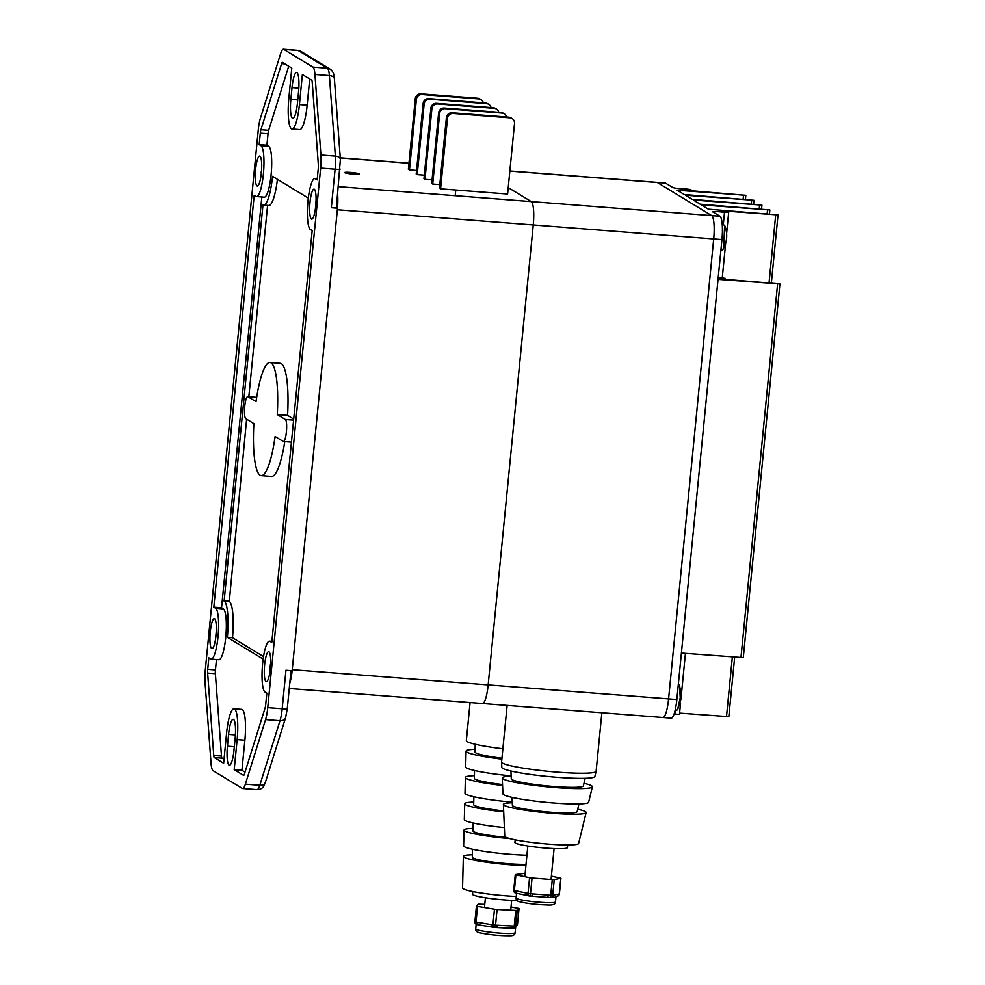 <?xml version="1.0" encoding="UTF-8"?>
<svg xmlns="http://www.w3.org/2000/svg" width="985" height="985" viewBox="0 0 985 985"><rect width="100%" height="100%" fill="white"/><g stroke="black" fill="none" stroke-linecap="round" stroke-linejoin="round"><path stroke-width="1.48" d="M548.091 897.446L549.999 897.606A2.635 2.635 0 0 0 550.713 897.557A2.635 2.499 78.7 0 0 552.696 895.291L550.726 895.279L552.265 879.593L554.223 879.617L552.696 895.291L558.618 894.109A2.635 2.499 78.7 0 1 556.697 896.362L557.288 896.239A2.635 2.499 -101.3 0 0 559.258 893.986L560.797 878.3L554.223 879.617M555.872 896.399C556.427 897.052 554.666 897.409 550.578 897.458M515.254 874.606L515.906 874.852L514.367 890.526L513.714 890.292L515.254 874.606L525.14 873.338M513.714 890.292A2.635 2.635 0 0 0 515.795 893.124A2.635 1.945 101.9 0 1 514.367 890.526L528.022 893.395L529.561 877.721L515.906 874.852M529.561 877.721L532.048 878.041L530.509 893.727L548.756 895.131L547.401 897.421L549.999 897.606L550.726 895.279L548.756 895.131M552.265 879.593L532.048 878.041M560.797 878.3L551.378 876.121M547.98 897.433L529.844 896.042M532.466 893.875L531.789 896.19M528.022 895.697L528.12 895.722A2.635 1.945 101.9 0 0 528.403 895.747L517.125 893.407A2.635 1.945 101.9 0 0 517.408 893.444M515.697 890.809A2.635 1.945 101.9 0 0 517.125 893.407L515.795 893.124A2.635 1.945 101.9 0 0 516.078 893.161M526.692 893.124A2.635 1.945 101.9 0 0 528.12 895.722L529.45 895.993A2.635 1.945 -78.1 0 1 528.022 893.395L530.509 893.727L529.733 896.03A2.635 1.945 -78.1 0 1 529.45 895.993A2.635 2.635 0 0 0 529.782 896.042L531.691 896.178M553.324 895.168A2.635 2.499 78.7 0 1 551.354 897.433L551.206 897.446M507.127 705.408L501.574 762.021A47.502 4.703 5.6 0 0 501.574 762.095A47.502 4.703 5.6 0 0 557.916 772.178A47.502 4.703 5.6 0 0 596.11 771.366A47.502 4.703 5.6 0 0 596.122 771.292L601.86 712.758M501.574 762.095L501.808 767.389A46.751 4.629 5.6 0 0 557.251 777.313A46.751 4.629 5.6 0 0 594.866 776.512L596.11 771.366M510.944 771.021L511.277 778.852A36.211 3.583 5.6 0 0 554.223 786.547A36.211 3.583 5.6 0 0 583.342 785.919L585.201 778.298M511.153 776.143A45.273 4.482 5.6 0 0 502.252 777.99L502.929 793.885A43.044 4.26 5.6 0 0 503.729 794.76A43.044 4.26 5.6 0 0 549.396 802.64A43.044 4.26 5.6 0 0 588.611 802.283L592.367 786.818A45.273 4.482 5.6 0 0 591.542 785.771A45.273 4.482 5.6 0 0 583.982 783.284M502.252 777.99A45.273 4.482 5.6 0 0 503.089 778.913A45.273 4.482 5.6 0 0 551.12 787.2A45.273 4.482 5.6 0 0 592.367 786.818M512.065 797.382L512.397 805.348A32.505 3.214 5.6 0 0 550.947 812.243A32.505 3.214 5.6 0 0 577.099 811.689L578.971 803.945M586.112 812.588L578.601 843.505A37.11 3.669 -174.4 0 1 548.756 844.145A37.11 3.669 -174.4 0 1 504.739 836.265L503.384 804.474A41.567 4.112 5.6 0 0 552.683 813.302A41.567 4.112 5.6 0 0 586.112 812.588A41.567 4.112 5.6 0 0 577.702 809.178M512.286 802.763A41.567 4.112 5.6 0 0 503.384 804.474M567.692 844.982L567.422 847.642A26.386 2.61 -174.4 0 1 546.195 848.122A26.386 2.61 -174.4 0 1 514.896 842.483L515.167 839.823M270.296 669.197L270.382 667.744A26.841 6.809 -172.5 0 1 270.149 666.66A26.841 6.809 -172.5 0 1 270.161 666.611L270.703 663.127M270.518 666.685L270.456 664.383A26.841 6.809 7.5 0 0 270.604 665.38M690.78 190.708L690.891 189.588L686.04 188.972A7.387 0.726 5.6 0 1 681.214 188.837A7.387 0.726 5.6 0 1 672.595 187.421L665.614 183.161L657.364 182.52A21.116 4.223 -85.6 0 0 656.946 182.385A21.116 4.223 94.4 0 1 657.364 182.52L711.712 215.604A21.116 4.223 94.4 0 1 713.694 238.961L668.593 698.907A21.116 4.223 94.4 0 1 662.93 717.499A21.116 4.223 -85.6 0 0 668.593 698.907L488.154 684.907A21.116 4.223 94.4 0 1 482.49 703.499A21.116 4.223 94.4 0 1 482.084 703.364M509.848 171.082L657.364 182.52L711.712 215.604L531.272 201.605L508.223 187.581L531.272 201.605A21.116 4.223 94.4 0 1 533.254 224.962L488.154 684.907A21.116 4.223 94.4 0 1 482.49 703.499L289.258 688.503M511.289 928.289L512.853 928.362A2.635 1.133 -87.1 0 0 512.976 928.387A2.635 2.635 0 0 0 515.032 927.562A2.635 2.623 43.2 0 0 515.721 926.023L514.219 926.097L515.758 910.411L517.26 910.349L515.721 926.023L517.322 924.324A2.635 2.623 43.2 0 1 516.805 925.654A2.635 2.623 -136.8 0 0 517.494 924.152L519.033 908.466L517.26 910.349M516.62 925.863L514.478 928.005M492.266 927.119L492.352 927.144A2.635 1.477 99.5 0 1 491.293 924.607L476.014 922.058A2.635 1.477 99.5 0 0 477.085 924.595A2.635 2.635 0 0 1 474.893 921.726L476.432 906.052L477.553 906.385L476.014 922.058L474.893 921.726L476.444 906.028L478.205 904.156L484.768 904.341M491.293 924.607L492.931 924.878L494.47 909.204L477.553 906.385M494.47 909.204L497.08 909.475L495.541 925.161L512.409 925.999A2.635 1.133 92.9 0 1 511.166 928.289L511.166 928.289A2.635 1.133 92.9 0 1 511.043 928.276L512.976 928.387A2.635 1.133 -87.1 0 0 514.219 926.097L512.409 925.999M515.758 910.411L497.08 909.475M516.805 925.678A2.635 2.635 0 0 0 516.829 925.654L516.805 925.678A2.635 2.635 0 0 0 517.507 924.127L519.046 908.453L511.018 906.976M511.043 928.276L494.421 927.439M497.363 925.247A2.635 1.133 92.9 0 1 496.108 927.538L496.194 927.538M495.984 927.513A2.635 1.133 92.9 0 0 496.108 927.538L494.298 927.439A2.635 2.635 0 0 1 494.002 927.414A2.635 1.477 -80.5 0 1 492.931 924.878L495.541 925.161A2.635 1.133 92.9 0 1 494.298 927.439A2.635 1.133 92.9 0 1 494.175 927.427A2.635 1.477 -80.5 0 1 494.002 927.414L492.352 927.144A2.635 1.477 99.5 0 0 492.537 927.144L478.735 924.866A2.635 1.477 99.5 0 0 478.907 924.878M477.663 922.329A2.635 1.477 99.5 0 0 478.735 924.866L477.085 924.595A2.635 1.477 99.5 0 0 477.269 924.607L478.562 924.817M515.894 925.838A2.635 2.623 43.2 0 1 515.204 927.365A2.635 2.623 43.2 0 1 515.204 927.378L515.032 927.562A2.635 2.623 43.2 0 1 513.099 928.375M680.561 703.105L679.453 714.322L675.291 714.137A7.387 0.726 5.6 0 0 674.097 713.94M719.961 216.244A21.116 4.223 94.4 0 1 721.931 239.601L713.694 238.961A21.116 4.223 -85.6 0 0 711.712 215.604L719.961 216.244L712.98 211.997A7.387 0.726 -174.4 0 1 712.845 211.837A7.387 0.726 -174.4 0 1 718.791 211.701A7.387 0.726 -174.4 0 1 724.492 212.378L727.57 212.243A12.67 1.256 -174.4 0 0 722.202 211.504L719.333 210.888L722.091 210.827L778.027 214.927L708.338 209.165L701.271 204.868L769.851 209.953L700.163 204.19L693.341 200.041L761.922 205.126L692.233 199.364L685.412 195.215L753.993 200.3L684.304 194.55L677.237 190.24L745.817 195.325L688.774 190.548L684.71 189.809L686.348 189.686A12.67 1.256 5.6 0 0 690.485 189.686L690.891 189.588M718.213 277.598A7.387 0.726 5.6 0 0 720.146 277.573L724.591 278.287A12.67 1.256 5.6 0 1 720.454 278.287L718.816 278.423L722.879 279.149L779.923 283.926L743.281 657.635L681.398 653.067M718.04 279.358L779.923 283.926M679.576 713.103L728.826 716.686L734.662 657.204M721.931 239.601L676.843 699.547A21.116 4.223 94.4 0 1 671.179 718.139L482.49 703.499M509.848 170.971L665.195 183.025A21.116 4.223 94.4 0 1 665.614 183.161M338.471 186.645L531.272 201.605A21.116 4.223 94.4 0 1 533.254 224.962L713.694 238.961L668.593 698.907L676.843 699.547M350.611 172.412A7.387 0.726 5.6 0 0 344.664 172.547A7.387 0.726 5.6 0 0 353.43 174.123A7.387 0.726 5.6 0 0 359.377 173.988A7.387 0.726 5.6 0 0 350.611 172.412M533.254 224.962L488.154 684.907L292.25 669.701L337.35 209.756L533.254 224.962M337.67 194.821A21.116 4.223 94.4 0 1 337.498 208.18L292.151 670.748L285.958 670.268L282.19 708.769A6.329 0.628 -174.4 0 0 287.288 708.658L291.006 670.662M292.139 670.748A21.116 4.223 94.4 0 1 289.762 683.319M215.801 637.357A26.841 22.126 -12.9 0 1 216.023 634.205L216.404 629.932M475.102 749.289A46.738 4.629 5.6 0 0 466.077 751.149L465.671 766.933A45.605 4.506 5.6 0 0 466.508 767.906A45.605 4.506 5.6 0 0 511.141 775.897M466.077 751.149A46.738 4.629 5.6 0 0 466.939 752.134A46.738 4.629 5.6 0 0 501.858 759.152M509.799 838.604A41.062 4.063 -174.4 0 1 464.034 830.096L463.627 845.893A39.929 3.952 5.6 0 0 510.993 854.389A39.929 3.952 5.6 0 0 526.913 855.239M472.517 849.267L472.308 857.282A30.178 2.98 5.6 0 0 508.1 863.71A30.178 2.98 5.6 0 0 526.015 864.35M525.891 865.593A39.178 3.878 -174.4 0 1 509.824 864.756A39.178 3.878 -174.4 0 1 463.356 856.421L462.544 887.99A36.901 3.644 5.6 0 0 506.315 895.857A36.901 3.644 5.6 0 0 516.238 896.473M463.356 856.421A39.178 3.878 -174.4 0 1 472.381 854.808M464.034 830.096A41.062 4.063 -174.4 0 1 473.059 828.422M473.194 823.017L472.997 830.971A32.074 3.177 5.6 0 0 506.118 837.373M503.692 811.825A42.958 4.248 -174.4 0 1 464.723 803.785L464.317 819.569A41.826 4.137 5.6 0 0 504.369 827.622M464.723 803.785A42.958 4.248 -174.4 0 1 473.736 802.049M473.871 796.754L473.674 804.659A33.958 3.361 5.6 0 0 503.655 810.926M474.425 775.663A44.854 4.433 5.6 0 0 465.4 777.461L464.994 793.257A43.709 4.322 5.6 0 0 512.262 802.184M465.4 777.461A44.854 4.433 5.6 0 0 502.572 785.476M474.548 770.504L474.351 778.335A35.854 3.546 5.6 0 0 502.535 784.565M475.226 744.254L475.029 752.023A37.75 3.731 5.6 0 0 501.956 758.241M470.079 702.539L466.348 740.585A47.502 4.703 5.6 0 0 502.879 748.772M517.063 900.45A26.386 2.61 -174.4 0 1 503.791 899.859A26.386 2.61 -174.4 0 1 472.504 894.22L472.763 891.536M481 99.633L479.892 98.968A5.282 5.147 121.3 0 0 477.663 98.241L420.952 93.846A5.282 5.147 121.3 0 0 415.288 98.672L408.369 169.235L409.477 169.912L416.396 99.35A5.282 5.147 -58.7 0 1 422.06 94.523L478.772 98.919A5.282 5.147 -58.7 0 1 483.303 102.859M416.569 170.454L409.477 169.912M488.745 104.361L487.747 103.745A5.282 5.147 121.3 0 0 485.506 103.019L428.807 98.623A5.282 5.147 121.3 0 0 423.131 103.45L416.212 174.013L417.221 174.628L424.141 104.065A5.282 5.147 -58.7 0 1 429.805 99.239L486.516 103.634A5.282 5.147 -58.7 0 1 491.059 107.574M424.313 175.17L417.221 174.628M496.502 109.076L495.492 108.461A5.282 5.147 121.3 0 0 493.263 107.734L436.552 103.339A5.282 5.147 121.3 0 0 430.888 108.165L423.969 178.728L424.978 179.344L431.886 108.781A5.282 5.147 -58.7 0 1 437.562 103.954L494.273 108.35A5.282 5.147 -58.7 0 1 498.804 112.29M432.07 179.886L424.978 179.344M504.246 113.792L503.237 113.177A5.282 5.147 121.3 0 0 501.008 112.462L444.309 108.055A5.282 5.147 121.3 0 0 438.633 112.881L431.713 183.444L432.723 184.06L439.642 113.497A5.282 5.147 -58.7 0 1 445.306 108.67L502.018 113.066A5.282 5.147 -58.7 0 1 506.549 117.006M439.815 184.601L432.723 184.06M512.101 118.569L510.993 117.892A5.282 5.147 121.3 0 0 508.765 117.178L452.053 112.77A5.282 5.147 121.3 0 0 446.39 117.597L439.47 188.16L440.578 188.837L507.595 194.033L514.515 123.47A5.282 5.147 121.3 0 0 509.873 117.843L453.162 113.447A5.282 5.147 121.3 0 0 447.498 118.274L440.578 188.837M455.279 194.956L455.772 190.006M261.419 172.535L261.111 175.096M261.062 172.843L261.567 170.233A26.841 26.226 -106.2 0 1 261.604 169.863M261.702 167.487L261.579 170.233M678.333 684.292L679.502 685.277L680.229 697.675L677.594 709.803L675.082 710.505M679.502 685.277L681.558 697.171L677.594 709.803M315.545 208.561L315.779 204.129A26.841 21.054 -160.6 0 1 316.05 200.694L316.05 200.694M286.413 431.762A11.081 2.216 -85.6 0 0 285.379 419.499L277.265 414.562L287.583 415.362A56.736 11.352 -85.6 0 0 280.282 363.317L269.964 362.517A56.736 11.352 -85.6 0 0 256.051 401.646L247.937 396.709A11.081 2.216 -85.6 0 0 247.715 396.635A11.081 2.216 -85.6 0 0 244.699 406.965A11.081 2.216 -85.6 0 0 245.782 418.662L253.896 423.599A56.736 11.352 -85.6 0 0 261.197 475.644A56.736 11.352 -85.6 0 0 275.111 436.515L283.224 441.452A11.081 2.216 -85.6 0 0 283.446 441.526A11.081 2.216 -85.6 0 0 286.413 431.762M262.626 663.73A25.598 5.122 94.4 0 1 269.484 641.186A25.598 5.122 94.4 0 1 269.988 641.346L271.798 642.454L312.183 230.588L310.373 229.493A25.598 5.122 94.4 0 1 307.973 201.174A25.598 5.122 94.4 0 1 314.831 178.617A25.598 5.122 94.4 0 1 315.348 178.79L317.158 179.898L318.278 168.423A5.282 1.059 -85.6 0 0 318.352 164.68L312.233 82.284A5.282 1.059 -85.6 0 0 311.666 80.179L302.37 74.528L299.415 104.582A27.703 5.541 94.4 0 1 291.991 128.986A27.703 5.541 94.4 0 1 288.851 98.143L291.794 68.1L282.51 62.437A5.282 1.059 -85.6 0 0 282.399 62.4A5.282 1.059 -85.6 0 0 281.611 63.643L260.926 129.725A5.282 1.059 -85.6 0 0 260.299 133.135L259.178 144.61L260.988 145.718A25.598 5.122 94.4 0 1 263.512 172.757A25.598 5.122 94.4 0 1 256.531 196.581A25.598 5.122 94.4 0 1 256.014 196.421L254.204 195.313L213.819 607.179L215.641 608.274A25.598 5.122 94.4 0 1 218.153 635.313A25.598 5.122 94.4 0 1 211.172 659.15A25.598 5.122 94.4 0 1 210.667 658.977L208.857 657.869L207.724 669.344A5.282 1.059 -85.6 0 0 207.65 673.087L213.77 755.483A5.282 1.059 -85.6 0 0 214.348 757.588L223.644 763.24L226.587 733.185A27.703 5.541 94.4 0 1 234.011 708.781A27.703 5.541 94.4 0 1 237.151 739.612L234.208 769.667L243.504 775.33A5.282 1.059 -85.6 0 0 243.603 775.367A5.282 1.059 -85.6 0 0 244.403 774.124L265.076 708.043A5.282 1.059 -85.6 0 0 265.704 704.632L266.824 693.157L265.014 692.049A25.598 5.122 94.4 0 1 262.626 663.73M261.37 172.806A15.046 3.004 -85.6 0 0 259.671 156.073A15.046 3.004 -85.6 0 0 255.632 169.322A15.046 3.004 -85.6 0 0 257.344 186.066A15.046 3.004 -85.6 0 0 261.37 172.806M216.023 635.374A15.046 3.004 -85.6 0 0 214.311 618.629A15.046 3.004 -85.6 0 0 210.285 631.878A15.046 3.004 -85.6 0 0 211.984 648.622A15.046 3.004 -85.6 0 0 216.023 635.374M270.37 668.446A15.046 3.004 -85.6 0 0 268.671 651.701A15.046 3.004 -85.6 0 0 264.633 664.949A15.046 3.004 -85.6 0 0 266.344 681.694A15.046 3.004 -85.6 0 0 270.37 668.446M315.729 205.89A15.046 3.004 -85.6 0 0 314.018 189.145A15.046 3.004 -85.6 0 0 309.992 202.393A15.046 3.004 -85.6 0 0 311.691 219.138A15.046 3.004 -85.6 0 0 315.729 205.89M277.425 179.307A33.515 6.71 94.4 0 1 268.806 205.483L263.648 205.077A33.515 6.71 94.4 0 1 262.983 204.855L224.137 601.035A33.515 6.71 94.4 0 1 227.35 637.332L263.155 659.125M267.588 205.385L248.836 396.721M246.632 419.179L229.296 601.441A33.515 6.71 94.4 0 1 232.509 637.726L263.537 656.613M293.702 419.093L287.583 415.362M261.197 475.644L271.503 476.444A56.736 11.352 -85.6 0 0 284.788 441.625M336.414 207.527L337.498 208.192L331.317 207.712L335.097 169.211L320.654 168.09A18.469 3.694 -85.6 0 0 320.925 155.002L314.941 74.466A18.469 3.694 -85.6 0 0 312.947 67.115L283.791 49.373A18.469 3.694 -85.6 0 0 283.421 49.25A18.469 3.694 -85.6 0 0 280.651 53.596L260.434 118.188A18.469 3.694 -85.6 0 0 258.255 130.119L205.348 669.677A18.469 3.694 -85.6 0 0 205.077 682.765L211.061 763.301A18.469 3.694 -85.6 0 0 213.068 770.652L242.224 788.394A18.469 3.694 -85.6 0 0 242.581 788.517A18.469 3.694 -85.6 0 0 245.363 784.171L265.568 719.579A18.469 3.694 -85.6 0 0 267.748 707.649L320.654 168.09M228.594 734.416L227.449 746.174A17.151 3.435 -85.6 0 0 229.394 765.259A17.151 3.435 -85.6 0 0 233.987 750.151L235.144 738.393A17.151 3.435 -85.6 0 0 233.199 719.296A17.151 3.435 -85.6 0 0 228.594 734.416L235.415 734.945M297.408 103.351L298.566 91.593A17.151 3.435 -85.6 0 0 296.62 72.508A17.151 3.435 -85.6 0 0 292.016 87.616L290.87 99.374A17.151 3.435 -85.6 0 0 292.816 118.471A17.151 3.435 -85.6 0 0 297.408 103.351M234.011 708.781L241.744 709.372A27.703 5.541 94.4 0 1 244.883 740.215L241.941 770.27L245.019 772.141M241.941 770.27L234.208 769.667M216.478 659.556L215.456 669.948A5.282 1.059 -85.6 0 0 215.383 673.691L221.502 756.086A5.282 1.059 -85.6 0 0 222.081 758.179L224.014 759.361M261.838 197L221.563 607.77L223.373 608.878A25.598 5.122 94.4 0 1 225.885 635.916A25.598 5.122 94.4 0 1 218.904 659.741L211.172 659.15M221.563 607.77L213.819 607.179M288.728 66.229L268.659 130.328A5.282 1.059 -85.6 0 0 268.043 133.738L266.91 145.214L268.72 146.322A25.598 5.122 94.4 0 1 271.244 173.348A25.598 5.122 94.4 0 1 264.263 197.185L256.531 196.581M266.91 145.214L259.178 144.61M309.721 78.997L307.148 105.186A27.703 5.541 94.4 0 1 299.723 129.589L291.991 128.986M308.317 198.108L272.55 176.34A33.515 6.71 94.4 0 1 263.648 205.077M232.509 637.726L227.35 637.332M228.791 601.133L223.632 600.727M277.265 414.562A56.736 11.352 -85.6 0 0 269.964 362.517M320.925 155.002L335.368 156.123A6.329 3.768 175.7 0 1 340.379 159.41L336.414 207.589A6.329 0.628 -174.4 0 1 331.317 207.712M722.214 224.248L724.603 225.331L723.729 247.346L722.695 249.858L720.86 250.609M548.817 902.679A19.786 1.958 5.6 0 0 555.478 901.878C555.577 904.353 552.77 905.387 547.057 904.956C536.665 904.649 527.677 903.614 520.092 901.841C517.384 901.472 516.042 900.192 516.091 898.012A19.786 1.958 5.6 0 0 527.603 900.93A19.786 1.958 5.6 0 0 548.817 902.679M558.618 894.109L559.394 893.912L560.933 878.238M551.354 897.433L550.713 897.557A2.635 2.499 78.7 0 1 550.049 897.594M559.271 893.814L559.394 893.912A2.635 2.635 0 0 1 557.288 896.239M511.584 933.46A19.786 1.958 5.6 0 0 515.13 932.696C514.958 934.876 513.099 935.898 509.553 935.738C500.897 935.836 491.761 935.011 482.145 933.251C477.282 932.561 475.139 931.084 475.73 928.843A19.786 1.958 5.6 0 0 489.434 932.056A19.786 1.958 5.6 0 0 511.584 933.46M493.83 927.365L492.537 927.144M476.9 924.533A2.635 2.623 43.2 0 1 474.905 921.751M675.291 714.137L675.648 710.542M723.322 224.334L724.492 212.378M777.584 283.988L740.942 657.684M724.492 279.272L724.591 278.287M722.017 211.479L722.091 210.827M775.688 214.976L769.051 282.732M732.347 657.02L726.487 716.735M767.512 210.002L767.143 213.733M759.583 205.175L759.238 208.771M751.654 200.361L751.309 203.957M743.478 195.375L743.121 199.105M690.386 190.671L690.485 189.686M408.947 163.251L340.268 157.92M415.288 98.672L416.396 99.35M420.952 93.846L422.06 94.523M477.663 98.241L478.772 98.919M423.131 103.45L424.141 104.065M428.807 98.623L429.805 99.239M485.506 103.019L486.516 103.634M430.888 108.165L431.886 108.781M436.552 103.339L437.562 103.954M493.263 107.734L494.273 108.35M438.633 112.881L439.642 113.497M444.309 108.055L445.306 108.67M501.008 112.462L502.018 113.066M508.765 117.178L509.873 117.843M453.162 113.447L452.053 112.77M447.498 118.274L446.39 117.597M285.379 419.499L293.592 420.139M271.897 641.494L269.988 641.346M317.244 178.938L315.348 178.79M245.363 784.171L259.794 785.291L280.011 720.7L265.568 719.579M267.748 707.649L282.19 708.769A18.469 3.694 -85.6 0 1 280.011 720.7A6.329 4.679 17.4 0 0 285.588 717.769L265.371 782.361C264.337 783.506 264.546 789.465 257.023 789.638A18.469 3.694 -85.6 0 0 259.794 785.291A6.329 4.679 17.4 0 0 265.371 782.361M340.182 169.1A6.329 0.628 -174.4 0 1 335.097 169.211A18.469 3.694 -85.6 0 0 335.368 156.123L329.384 75.586L314.941 74.466M312.947 67.115L327.377 68.236L298.221 50.494L283.791 49.373M227.449 746.174L234.331 746.704M290.87 99.374L297.741 99.904M292.016 87.616L298.824 88.145M298.221 50.494A18.469 3.694 -85.6 0 0 297.852 50.37L300.893 51.355A6.329 6.169 121.3 0 0 298.221 50.494M330.049 69.098C332.844 70.957 334.284 74.207 334.395 78.862A6.329 3.768 175.7 0 0 329.384 75.586A18.469 3.694 -85.6 0 0 327.377 68.236A6.329 6.169 121.3 0 1 330.049 69.098L300.893 51.355M244.883 740.215L237.151 739.612M222.081 758.179L214.348 757.588M221.502 756.086L213.77 755.483M215.383 673.691L207.65 673.087M215.456 669.948L207.724 669.344M223.373 608.878L215.641 608.274M268.72 146.322L260.988 145.718M268.043 133.738L260.299 133.135M268.659 130.328L260.926 129.725M284.911 63.902L281.611 63.643M307.148 105.186L299.415 104.582M229.296 601.441L224.137 601.035M247.937 396.709L256.679 397.398M555.478 901.878L555.983 896.781M516.091 898.012L516.546 893.284M555.786 896.892L556.648 896.375M510.71 910.165L511.671 900.339M484.448 907.53L485.408 897.754M270.112 670.723L270.149 666.66M551.046 879.507L554.075 848.602M524.808 876.724L527.812 846.029M515.13 932.696L515.635 927.574M475.73 928.843L476.186 924.262M724.886 279.309L724.997 278.189M778.027 214.927L771.353 282.917M769.851 209.953L769.457 213.905M761.922 205.126L761.54 208.955M753.993 200.3L753.624 204.129M745.817 195.325L745.423 199.29M681.509 693.428L685.437 653.387M722.276 277.659L725.662 243.16M726.61 233.482L728.654 212.563M408.96 163.141L340.256 157.822M216.355 630.043L215.764 637.652M315.459 208.167L316.05 200.571M271.909 641.37L269.484 641.186M317.256 178.814L314.831 178.617M283.421 49.25L297.852 50.37M242.581 788.517L257.023 789.638M247.715 396.635L256.691 397.337M283.446 441.526L291.437 442.142M340.379 159.41L334.395 78.862M287.288 708.658L285.588 717.769M722.695 249.858C727.287 241.978 727.915 233.802 724.603 225.331"/></g></svg>

